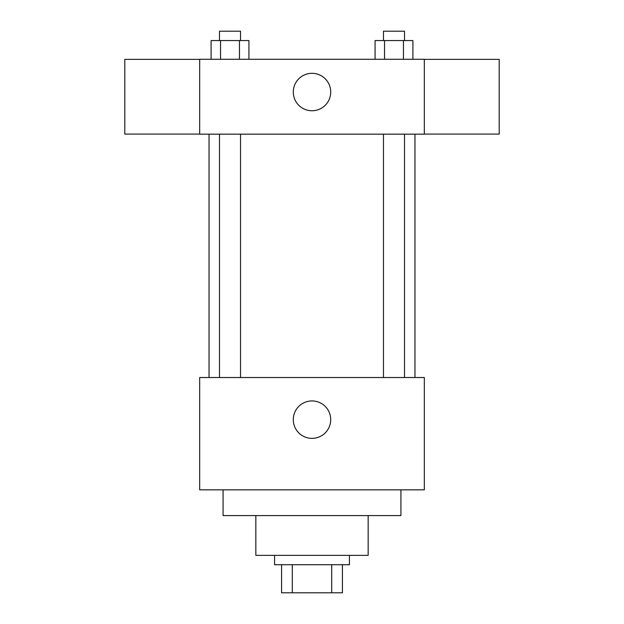 <?xml version="1.0" encoding="UTF-8"?>
<svg xmlns="http://www.w3.org/2000/svg" width="624" height="624" viewBox="0 0 624 624"><rect width="100%" height="100%" fill="white"/><g stroke="black" fill="none" stroke-linecap="round" stroke-linejoin="round"><path stroke-width="0.94" d="M331.703 564.72L331.703 592.8L281.58 592.8L281.58 564.72M331.703 592.8L342.42 592.8L342.42 564.72L342.42 592.8M349.44 555.36L349.44 564.72L274.56 564.72L274.56 555.36M292.297 564.72L292.297 592.8M368.16 515.58L368.16 555.36L255.84 555.36L255.84 515.58M400.92 489.84L400.92 515.58L223.08 515.58L223.08 489.84M424.32 489.84L199.68 489.84L199.68 377.52L424.32 377.52L424.32 489.84M293.28 419.64A18.72 18.72 0 0 1 321.36 403.432A18.72 18.72 0 0 1 321.36 435.848A18.72 18.72 0 0 1 293.28 419.64M424.32 134.16L199.68 134.16L199.68 59.28L424.32 59.28L424.32 134.16M330.72 92.04A18.72 18.72 0 0 1 302.64 108.248A18.72 18.72 0 0 1 302.64 75.832A18.72 18.72 0 0 1 330.72 92.04M424.32 134.082L499.2 134.082L499.2 59.358L424.32 59.358M199.68 59.358L124.8 59.358L124.8 134.082L199.68 134.082M412.909 59.28L412.909 40.56L375.079 40.56L375.079 59.28M403.447 40.56L403.447 59.28M384.54 40.56L384.54 59.28M383.471 40.56L383.471 31.2L404.516 31.2L404.516 40.56M248.921 59.28L248.921 40.56L211.091 40.56L211.091 59.28M239.46 40.56L239.46 59.28M220.553 40.56L220.553 59.28M219.484 40.56L219.484 31.2L240.529 31.2L240.529 40.56M209.04 134.16L209.04 377.52M414.96 134.16L414.96 377.52M404.516 377.52L404.516 134.16M383.471 377.52L383.471 134.16M219.484 134.16L219.484 377.52M240.529 134.16L240.529 377.52"/></g></svg>
